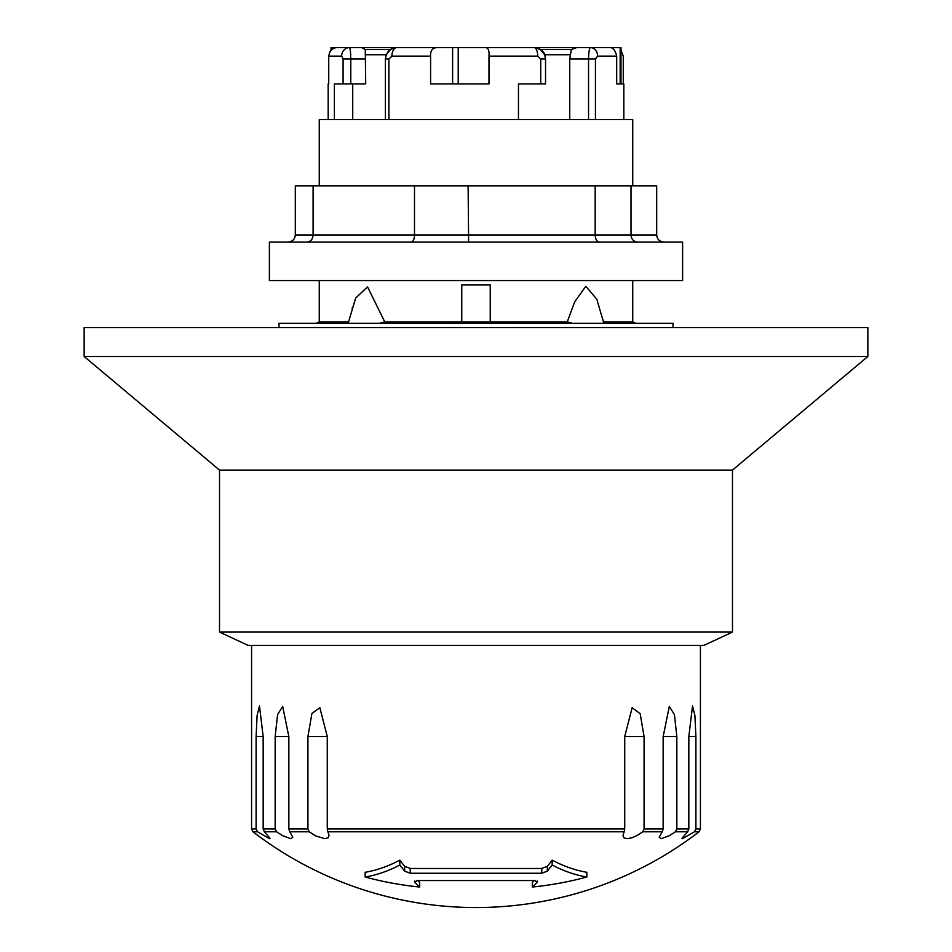 <?xml version="1.0" encoding="UTF-8"?>
<svg xmlns="http://www.w3.org/2000/svg" width="952" height="952" viewBox="0 0 952 952"><rect width="100%" height="100%" fill="white"/><g stroke="black" fill="none" stroke-linecap="round" stroke-linejoin="round"><path stroke-width="1.43" d="M453.2 323.323L453.2 321.871L461.756 321.871L461.756 284.85L490.244 284.85L490.244 321.895L567.249 321.871L498.8 321.871L498.8 323.323M352.133 308.424L352.466 307.294M348.444 323.323L348.563 321.871L348.444 323.323L348.563 321.871L319.265 321.871L316.052 323.323M453.2 321.871L384.751 321.871L367.543 286.873L355.667 298.047L348.384 322.502M632.735 280.578L632.735 321.871L603.449 321.871L596.833 299.285L585.813 286.302L574.699 301.832L567.249 321.871L572.509 323.323L567.249 321.871M379.491 323.323L384.751 321.871M490.244 321.895L461.756 321.895M603.556 323.323L603.437 321.871L603.556 323.323M672.993 327.595L672.993 323.323L279.007 323.323L279.007 327.595M84.145 327.595L867.855 327.595L867.855 356.5L84.145 356.5L84.145 327.595M219.519 632.068L732.481 632.068L703.992 645.349L248.008 645.349L219.519 632.068L219.519 470.086L732.481 470.086L867.855 356.5M269.392 280.578L682.608 280.578L682.608 242.105L269.392 242.105L269.392 280.578M287.968 242.105C292.431 241.665 294.882 239.297 295.322 234.977L295.322 185.819L313.101 185.819L313.101 234.977L295.322 234.977M411.276 242.105C413.227 241.665 414.31 239.297 414.501 234.977L414.501 185.819L313.101 185.819M468.622 242.105L468.11 185.819L414.501 185.819M599.308 242.105C596.809 241.665 595.428 239.297 595.178 234.977L595.178 185.819L468.11 185.819M637.638 242.105C633.627 241.665 631.414 239.297 631.009 234.977L631.009 185.819L595.178 185.819M664.032 242.105C659.569 241.665 657.118 239.297 656.678 234.977L656.678 185.819L631.009 185.819M306.984 242.105C310.697 241.665 312.732 239.297 313.101 234.977L656.678 234.977M632.735 185.819L632.735 119.559L319.265 119.559L319.265 185.819M518.459 119.559L518.459 83.931L545.532 83.931L545.532 59C544.603 51.836 540.795 48.04 534.131 47.6A8.544 3.57 90 0 1 537.702 56.144L540.724 59L540.724 83.931M352.728 83.931L352.728 119.559M334.39 119.559L334.39 83.931L350.776 83.931L350.776 59C350.657 51.836 350.205 48.04 349.432 47.6A8.544 7.771 90 0 0 341.661 56.144L343.089 59L343.089 83.931M331.034 50.289L331.034 47.6L337.044 47.6C332.391 47.802 329.63 50.646 328.738 56.144L328.738 83.931M458.221 47.6L485.532 47.6C488.257 47.802 489.411 50.646 488.995 56.144L488.995 83.931L430.601 83.931L430.601 56.144C430.256 50.396 432.636 47.541 437.765 47.6L458.221 47.6L458.221 83.931M388.892 119.559L388.892 59L391.915 56.144L430.601 56.144M417.868 47.6L452.617 47.6L452.617 83.931M620.966 50.289L623.262 56.144L623.262 83.931L620.966 83.931L620.966 47.6L620.168 47.6L620.168 83.931L616.694 83.931L616.694 56.144C615.325 50.396 613.076 47.541 609.934 47.6L609.387 47.6M623.834 119.559L623.834 83.931L616.694 83.931M595.44 119.559L595.44 59L597.594 56.144L616.694 56.144M485.532 47.6L620.168 47.6M576.698 47.6L571.367 49.528L569.736 59L569.736 119.559M597.594 56.144A8.544 7.033 90 0 0 590.561 47.6C589.431 47.802 588.752 51.61 588.538 59L588.538 119.559M602.568 47.6L609.209 47.6M342.613 47.6L331.832 47.6M394.33 47.862L390.439 49.528L365.282 49.528L365.711 83.931L350.776 83.931M365.282 49.528L361.82 47.6L337.044 47.6M437.765 47.6L396.77 47.6C390.332 47.802 386.536 51.61 385.37 59L385.37 119.559M390.439 49.528L386.203 54.728L385.37 59L388.892 59M361.82 47.6L396.77 47.6A8.544 4.867 90 0 0 391.915 56.144M534.131 47.6C546.139 50.289 544.83 55.752 545.532 59L544.699 54.728L540.474 49.528L535.667 47.707M571.367 49.528L540.474 49.528M251.578 645.349L251.578 828.954L252.97 831.786A366.199 366.199 0 0 0 699.03 831.786L694.472 831.786L682.453 838.688L681.977 838.319L687.63 831.786L675.42 831.786L669.113 835.832L661.104 838.688L659.201 837.224L662.211 831.786L642.767 831.786L637.209 835.475L631.914 837.808L627.13 838.688L624.119 837.915L622.977 835.832L624.096 831.786L327.904 831.786L329.035 835.475L328.023 837.808L324.87 838.688L315.457 835.832L309.233 831.786L289.789 831.786L292.8 837.224L290.895 838.688L282.887 835.832L276.58 831.786L264.37 831.786L270.023 838.319L269.547 838.688L257.528 831.786L252.97 831.786M257.528 831.786L256.088 828.954L256.088 736.551L257.123 715.357L259.468 705.86L263.168 736.551L263.168 828.954L264.37 831.786M276.58 831.786L275.164 828.954L275.164 736.551L277.603 714.571L282.685 706.42L288.849 736.551L288.849 828.954L289.789 831.786M309.233 831.786L307.924 828.954L307.924 736.551L311.923 713.476L319.872 707.729L327.274 736.551L327.274 828.954L327.904 831.786M624.096 831.786L624.726 828.954L624.726 736.551L632.128 707.729L640.172 713.702L644.076 736.551L644.076 828.954L642.767 831.786M662.211 831.786L663.151 828.954L663.151 736.551L669.316 706.42L674.421 714.631L676.836 736.551L676.836 828.954L675.42 831.786M687.63 831.786L688.832 828.954L688.832 736.551L692.532 705.86L694.889 715.392L695.912 736.551L695.912 828.954L694.472 831.786M537.095 881.028L537.095 882.444L534.917 880.564L417.083 880.564L414.905 882.444A370.483 156.568 90 0 0 419.689 887.026A347.337 341.732 90 0 1 365.163 877.018L365.163 872.294A332.462 183.07 -90 0 0 399.828 860.108A366.199 154.76 90 0 0 404.659 866.308L410.241 868.474L541.759 868.474L547.34 866.308A366.199 154.76 -90 0 0 552.172 860.108A332.462 183.07 90 0 0 586.837 872.294L586.837 877.018A347.337 341.732 -90 0 1 532.311 887.026A370.483 156.568 -90 0 0 537.095 882.444L537.499 881.671M532.311 887.026L532.311 882.444A366.199 154.76 -90 0 0 534.286 880.564M417.714 880.564A366.199 154.76 90 0 0 419.689 882.444L419.689 887.026M365.163 877.018A337.163 185.664 -90 0 0 399.828 864.999A370.483 156.568 90 0 0 404.659 871.128L410.241 873.246L541.759 873.246L547.34 871.128A370.483 156.568 -90 0 0 552.172 864.999A337.163 185.664 90 0 0 586.837 877.018M414.501 881.671L414.905 882.444L414.905 881.028M552.172 864.999L552.172 860.108M399.828 864.999L399.828 860.108M328.738 56.144L341.661 56.144M488.995 56.144L537.702 56.144M569.736 59L595.44 59M343.089 59L365.711 59M545.532 59L540.724 59M365.187 54.728L386.203 54.728M544.699 54.728L570.534 54.728M256.088 828.954L251.578 828.954M275.164 828.954L263.168 828.954M307.924 828.954L288.849 828.954M624.726 828.954L327.274 828.954M663.151 828.954L644.076 828.954M688.832 828.954L676.836 828.954M700.422 645.349L700.422 828.954L695.912 828.954M410.241 873.246L410.241 868.474M541.759 873.246L541.759 868.474M547.34 871.128L547.34 866.308M404.659 871.128L404.659 866.308M307.924 736.551L327.274 736.551M688.832 736.551L695.912 736.551M256.088 736.551L263.168 736.551M624.726 736.551L644.076 736.551M275.164 736.551L288.849 736.551M663.151 736.551L676.836 736.551M319.265 280.578L319.265 321.871M602.759 319.087L603.616 322.502M632.735 321.871L635.948 323.323M219.519 470.086L84.145 356.5M732.481 632.068L732.481 470.086M328.166 83.931L328.166 119.559M700.422 828.954L699.03 831.786"/></g></svg>
